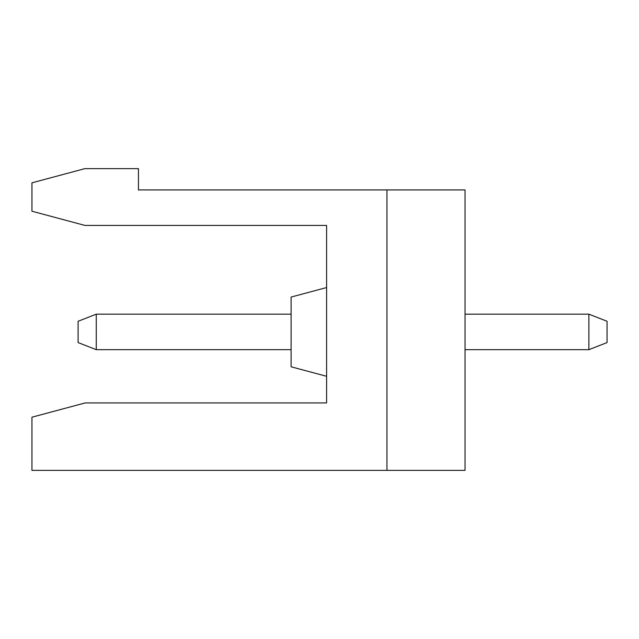 <?xml version="1.0" encoding="UTF-8"?>
<svg xmlns="http://www.w3.org/2000/svg" width="639" height="639" viewBox="0 0 639 639"><rect width="100%" height="100%" fill="white"/><g stroke="black" fill="none" stroke-linecap="round" stroke-linejoin="round"><path stroke-width="0.96" d="M386.946 189.927L465.048 189.927L465.048 470.376L386.946 470.376L386.946 189.927L138.447 189.927L138.447 168.624L84.947 168.624L31.95 182.826L31.95 211.221L84.947 225.423L326.601 225.423L326.601 402.921L85.203 402.921L73.964 405.933M283.604 189.927L181.444 189.927M386.946 470.376L31.95 470.376L31.95 417.195L85.203 402.921M607.05 342.576L588.886 349.677L588.886 314.172L607.05 321.273L607.05 342.576M588.886 349.677L465.048 349.677M465.048 314.172L588.886 314.172M291.096 314.172L96.265 314.172L96.265 349.677L291.096 349.677M326.601 376.299L291.096 366.786L291.096 297.063L326.601 287.55M96.265 314.172L78.102 321.273L78.102 342.576L96.265 349.677"/></g></svg>
